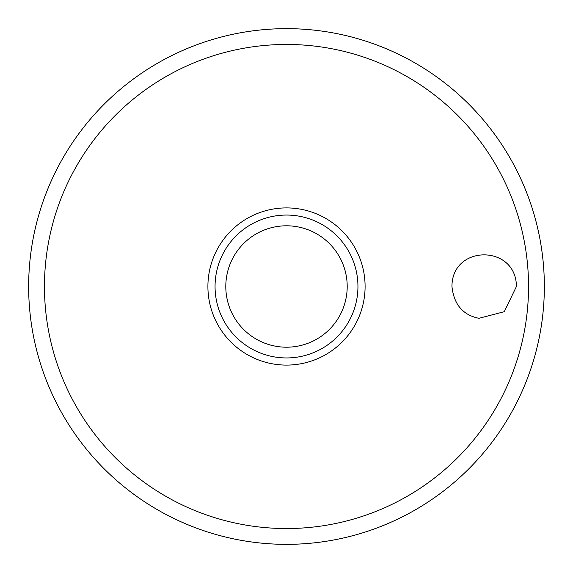 <?xml version="1.0" encoding="UTF-8"?>
<svg xmlns="http://www.w3.org/2000/svg" width="573" height="573" viewBox="0 0 573 573"><rect width="100%" height="100%" fill="white"/><g stroke="black" fill="none" stroke-linecap="round" stroke-linejoin="round"><path stroke-width="0.86" d="M28.65 286.5A257.85 257.85 0 0 0 286.5 544.35A257.85 257.85 0 0 0 544.35 286.5A257.85 257.85 0 0 0 286.5 28.65A257.85 257.85 0 0 0 28.65 286.5M451.954 286.5C451.853 244.363 516.209 244.277 516.416 286.5L504.283 311.698L478.928 318.302C462.891 315.057 453.895 304.456 451.954 286.5M365.094 286.5A78.594 78.594 0 0 0 286.5 207.906A78.594 78.594 0 0 0 207.906 286.5A78.594 78.594 0 0 0 286.5 365.094A78.594 78.594 0 0 0 365.094 286.5M286.5 357.946A71.446 71.446 0 0 0 357.946 286.5A71.446 71.446 0 0 0 286.5 215.054A71.446 71.446 0 0 0 215.054 286.5A71.446 71.446 0 0 0 286.5 357.946A71.446 71.446 0 0 1 215.054 286.5A71.446 71.446 0 0 1 286.5 215.054M528.542 286.5A242.042 242.042 0 0 0 286.5 44.458A242.042 242.042 0 0 0 44.458 286.5A242.042 242.042 0 0 0 286.5 528.542A242.042 242.042 0 0 0 528.542 286.5M347.202 286.5A60.702 60.702 0 0 0 286.5 225.798A60.702 60.702 0 0 0 225.798 286.5A60.702 60.702 0 0 0 286.5 347.202A60.702 60.702 0 0 0 347.202 286.5"/></g></svg>
